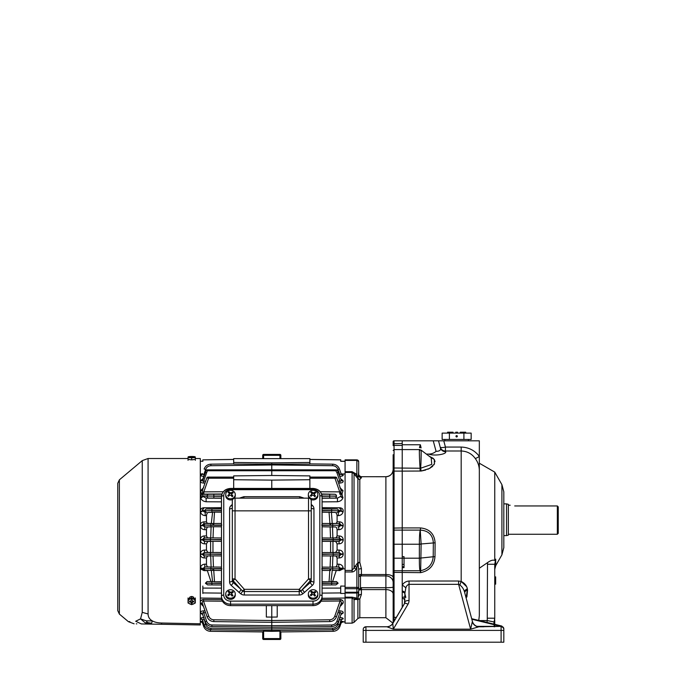 <?xml version="1.0" encoding="UTF-8"?>
<svg xmlns="http://www.w3.org/2000/svg" width="676" height="676" viewBox="0 0 676 676"><rect width="100%" height="100%" fill="white"/><g stroke="black" fill="none" stroke-linecap="round" stroke-linejoin="round"><path stroke-width="1.01" d="M483.864 626.779L479.411 626.779A7.259 7.259 0 0 1 472.397 621.396L470.623 629.17L393.288 629.17L408.008 604.217A8.163 7.673 180 0 0 409.031 600.491A4.081 1.394 180 0 0 404.949 601.893A4.081 3.836 180 0 1 404.611 603.406M472.38 621.988A7.259 6.954 -90 0 0 478.921 626.779L501.11 626.365A2.721 2.476 -0 0 1 503.823 628.841L503.823 629.415M502.209 626.584L501.753 626.035L501.009 626.779M479.326 615.667L478.752 620.568L479.326 615.667L479.326 456.385A5.442 1.141 -36.8 0 1 475.143 458.345C471.78 453.706 467.124 451.255 461.184 450.985L445.442 450.985L445.442 447.064A5.442 1.36 -15 0 1 440.186 447.064A5.442 5.324 165 0 0 445.442 450.985L445.636 451.686C447.106 453.985 435.167 456.385 428.584 454.086L426.37 454.086M479.326 470.175C479.208 465.815 477.814 461.869 475.143 458.345M466.609 586.624L461.184 581.461A4.538 0.634 -70.5 0 0 459.959 585.019C462.283 586.895 463.812 589.252 464.547 592.091C463.804 589.252 462.283 586.895 459.959 585.019L458.607 584.326L458.607 581.022L461.184 581.461C464.649 583.135 466.71 585.61 467.378 588.897L466.187 598.235M420.244 530.111L402.228 530.111L402.228 556.661L404.037 556.661L404.037 567.654L402.228 567.654L402.228 572.64L402.228 558.199L419.348 558.199L419.357 544.121C419.39 536.905 419.686 532.232 420.244 530.111L421.131 544.146L420.633 572.64L393.153 572.369L393.153 620.475L393.153 530.998A0.904 0.879 180 0 1 394.057 530.111L402.228 530.111L402.228 558.199L394.057 558.199L394.057 471.113L402.228 471.113L402.228 449.582L402.228 527.931L402.228 471.113L421.241 471.028A2.721 0.482 81.4 0 1 420.666 468.223L431.753 464.395L431.178 457.703L421.097 450.132L419.45 449.591L402.228 449.582L402.228 440.82L433.248 440.82L436.071 451.331C433.924 453.165 431.432 454.078 428.584 454.086M420.371 530.111L420.489 527.931L402.228 527.931L402.228 530.111L402.228 527.931L393.153 528.083L393.153 471.806A0.904 0.693 0 0 1 394.057 471.113L394.057 449.582L402.228 449.582M402.228 607.369L402.228 572.64L402.228 607.369M494.748 626.779L494.748 620.238L494.274 624.21M494.08 626.779L494.748 618.202L493.793 624.092M501.913 484.641L501.913 554.835L503.823 547.636L503.823 491.841L501.913 484.641L494.748 472.11L494.748 560.429L495.711 559.153L495.711 565.685L494.748 569.293L494.748 564.249L487.497 564.249L487.565 562.601C490.607 560.429 492.998 559.703 494.748 560.429L495.711 559.153L494.748 564.249L494.748 584.089L495.66 584.089L494.748 584.089L494.748 618.422M494.748 576.898L495.66 576.882M404.949 599.849L402.228 597.643A4.538 2.155 -37.3 0 1 404.949 596.976M421.283 471.02L425.753 470.006M427.832 469.254L430.375 467.969M431.432 467.26L432.767 466.144M433.831 464.919L434.55 463.685M434.989 461.801L434.879 460.812M434.482 459.798L434.119 459.249M433.341 458.412L429.302 456.292L434.305 459.511L434.364 464.066L429.463 468.485L421.241 471.028M478.921 626.779L470.623 629.17L458.607 584.326L409.031 584.326C407.307 584.926 406.234 586.185 405.803 588.086A4.538 1.707 31.5 0 0 402.228 585.188C403.707 582.704 405.972 581.318 409.031 581.022L458.607 581.022M420.489 527.931C429.522 528.894 434.398 533.854 435.116 542.803L434.989 556.661C434.237 565.423 429.446 570.747 420.633 572.64L420.092 570.747C419.576 569.547 419.331 565.364 419.348 558.199L433.206 556.754L433.341 542.76C432.758 534.927 428.474 530.711 420.506 530.119M466.879 596.992L467.581 589.802A4.538 2.459 -15 0 0 464.792 593.029L472.397 621.396M487.565 562.601L479.326 568.246M479.335 620.568L487.252 620.568L486.973 622.427M420.371 444.749L421.097 447.901A2.721 1.538 2.2 0 0 419.433 447.529L420.371 444.749L402.228 444.749M479.326 440.82L479.326 456.385C474.805 450.444 468.764 447.335 461.184 447.064L445.442 447.064L443.769 440.82L479.326 440.82M443.49 440.82L433.248 440.82M436.071 451.331C439.687 451.281 441.124 450.106 440.38 447.808L438.513 440.82L443.769 440.82M420.911 464.294L421.131 452.126M420.987 451.019C421.165 446.659 421.359 457.432 420.666 468.223L420.083 468.24C419.221 457.128 419.154 445.552 419.686 450.748M440.38 447.808A5.442 5.281 165 0 0 445.636 451.686M393.153 471.806L393.153 467.986L420.083 468.24L420.083 471.113M420.666 570.679A2.721 2.696 136.6 0 1 420.083 570.747L394.057 570.747L394.057 558.199L393.153 558.08L393.153 548.312M420.092 570.747A2.721 2.704 157 0 0 420.658 570.679C428.347 569.015 432.522 564.367 433.206 556.754L434.989 556.661M419.357 544.121L435.116 542.803M365.936 642.2L365.936 630.404L503.823 630.404L503.823 642.2L363.215 642.2L363.215 629.5A2.721 2.721 0 0 1 365.936 626.779L386.9 626.779L393.288 629.17L392.807 623.509A7.259 7.064 -90 0 1 386.9 626.779L383.174 626.779L386.9 626.779M363.215 630.404L365.936 630.404L365.936 626.779L370.473 626.779L365.936 626.779L364.018 627.573A2.721 2.721 0 0 0 363.215 629.5L363.215 629.5M503.823 630.936L503.823 629.618L503.823 630.936M471.671 618.692L501.744 626.035L503.823 628.68L503.823 630.404L503.823 629.5A2.721 2.721 0 0 0 501.102 626.779L501.102 642.2M405.803 588.086L404.949 593.029L404.485 603.533A4.081 1.225 30.5 0 1 408.008 604.217M386.63 626.779C389.351 626.694 391.429 625.503 392.883 623.213L404.485 603.533A4.081 1.225 30.5 0 0 404.434 603.752L392.807 623.509M404.949 593.029A4.538 2.222 -0 0 0 402.228 590.985M467.378 588.897A4.538 2.408 -15 0 0 464.547 592.091M404.966 594.55L404.949 594.06A4.538 2.273 0 0 0 402.228 591.973M495.66 576.932L495.66 584.089M487.497 564.249L487.252 620.568L494.35 622.021M487.497 618.202L494.748 618.202M510.169 505.225L508.36 505.225M514.706 505.952C508.859 505.158 508.859 505.158 514.706 505.952L557.345 505.952L558.249 506.907L557.345 505.952L557.345 534.251L508.36 534.251M558.249 506.907L558.249 533.347L557.345 534.251M506.544 503.865L508.36 504.347L508.36 535.13L506.544 535.612L506.544 503.865L503.823 503.865M358.686 461.708A1.817 1.817 180 0 0 356.869 459.891L356.869 460.424A1.817 1.284 0 0 1 358.686 461.708L358.686 475.101A2.721 2.662 0 0 0 361.406 477.763L359.809 479.445A2.721 2.594 0 0 1 357.883 478.684L354.038 473.766L352.111 472.431L352.111 570.443L357.883 562.517A2.721 1.842 -106.2 0 0 358.043 563.471L356.869 567.358L358.043 563.471L358.686 569.547L358.686 587.85A1.817 0.473 180 0 0 356.869 587.385L345.073 587.385L345.073 623.154L352.111 623.154L352.111 597.981L354.038 599.249L352.111 597.981L345.073 597.981L345.073 597.178L352.111 597.178L355.965 597.956L358.043 599.071L358.686 590.951M358.043 563.471A2.721 0.524 -29.1 0 1 359.809 562.347L359.809 479.445A2.721 2.281 61.1 0 1 358.043 478.312L356.869 475.084L358.043 478.312A2.721 0.439 134.3 0 0 357.883 478.684L357.883 562.517A2.721 0.591 0 0 1 359.809 562.347L361.406 568.71A2.721 0.837 0 0 0 358.686 569.547M309.878 459.427L340.721 459.798L340.721 461.336L345.073 461.328L345.073 472.431L352.111 472.431L352.111 471.696L355.965 473.817A2.721 1.707 143.9 0 1 354.038 473.766L354.038 567.848A2.721 0.625 -151.9 0 0 355.965 569.082C355.196 570.755 353.911 571.719 352.111 571.989L352.111 570.443L345.073 570.443L345.073 459.866L356.869 459.891M322.08 588.12L340.721 588.086L340.721 586.058L345.073 586.126L345.073 570.443L345.073 587.385M345.073 592.244L356.869 592.244L356.869 588.72A1.817 0.87 -0 0 0 358.686 587.85L358.686 591.297A1.817 0.946 180 0 1 356.869 592.244L356.869 593.046A1.817 1.749 -0 0 0 358.686 591.297L358.686 596.198A2.721 1.825 -0 0 1 361.406 594.381L359.809 599.063A2.721 2.003 0 0 0 357.883 599.654L354.038 599.249A2.721 2.332 116.6 0 1 355.965 597.956M360.95 476.707A2.721 0.532 98.3 0 0 360.891 476.673L361.406 476.715L360.891 476.673C359.142 475.684 358.407 474.746 358.686 473.884L358.686 475.101L358.686 473.884C358.669 475.296 359.421 476.234 360.95 476.707L385.895 476.732A7.259 7.199 180 0 0 393.153 469.533L393.153 540.149M358.043 478.312L358.686 471.89M354.942 475.017A2.721 1.724 144.8 0 0 356.869 475.084L355.965 473.817M358.686 582.332L358.686 576.789C358.669 575.2 359.421 574.423 360.95 574.456L361.406 574.524L361.406 568.71M357.198 598.792L356.869 598.412A2.721 2.349 117.4 0 0 354.942 599.68M354.942 566.158A2.721 0.634 -152.7 0 0 356.869 567.358L356.869 588.72L345.073 588.72M393.153 582.518A7.259 6.591 -0 0 0 385.895 575.935L360.494 575.893L358.686 576.789M360.95 574.456A2.721 0.6 -84.1 0 1 360.494 575.893L360.494 587.807L358.686 590.182L361.406 589.599L385.895 589.599L385.895 587.714L361.406 587.714L361.406 594.381M360.95 589.692L360.494 587.807L361.406 587.714M357.883 618.506L359.809 617.703L359.809 599.063A2.721 1.758 38.8 0 0 358.043 599.071A2.721 1.403 55.5 0 0 357.883 599.654L357.883 618.506L354.038 622.351L352.111 623.154M393.153 620.475L393.153 622.748L393.153 620.475L394.649 620.213M393.153 467.986L393.153 454.745M402.228 445.399L394.057 445.399L394.057 440.82A0.904 0.904 0 0 0 393.153 441.724L393.153 445.357M394.057 440.82L402.228 440.82L394.057 440.82M463.905 433.105L471.164 433.105L471.164 439.459L463.905 439.459L463.905 433.105L442.138 433.105L442.138 439.459L449.396 439.459L449.396 433.105M444.859 440.82L444.859 439.459M457.331 436.282A0.684 0.684 0 0 0 456.308 435.69A0.684 0.684 0 0 0 456.308 436.873A0.684 0.684 0 0 0 457.331 436.282M449.396 439.459L463.905 439.459M453.021 432.201L453.021 433.105L453.021 432.201L447.58 432.201L447.58 433.105L447.58 432.201M457.559 433.105L457.559 432.201L455.742 432.201L455.742 433.105M465.722 433.105L465.722 432.201L460.28 432.201L460.28 433.105M322.08 508.724L336.927 508.977A1.589 1.496 87.5 0 1 338.414 510.566L341.034 510.448C341.464 509.645 341.084 509.113 339.884 508.851L339.876 507.769C342.326 508.073 343.416 509.324 343.146 511.521L343.07 511.943C342.462 514.157 340.89 515.382 338.355 515.636L337.096 515.644C336.834 513.743 336.209 512.67 335.228 512.442L322.08 512.214M335.228 512.442L331.401 512.34L332.262 523.486L329.913 523.494L329.043 512.129M338.355 515.636L338.363 512.416L340.957 510.879A2.265 1.048 -169.5 0 0 343.07 511.943M336.927 512.357A1.589 1.496 -87.5 0 0 338.414 510.769L331.654 510.591L340.957 510.879L341.034 510.448A2.265 1.065 -169.3 0 0 343.146 511.521M330.699 525.091L330.691 523.503L332.676 523.511L332.676 525.26L339.445 525.311L321.725 525.024M322.08 523.444L329.913 523.494L329.922 525.075M332.676 523.511L337.958 523.461A1.589 1.496 86.7 0 1 339.445 525.049L341.093 524.956L339.614 523.368L339.605 521.864C341.997 522.075 343.197 523.325 343.205 525.598L343.163 526.038C342.656 528.311 341.194 529.545 338.76 529.731L337.096 529.739C336.901 528.04 336.369 527.111 335.482 526.967L322.08 526.798M322.08 537.969L330.53 538.045L330.099 526.714M330.53 538.045L335.98 537.876L337.096 535.95L339.344 535.958C341.718 536.136 343.011 537.378 343.222 539.685L343.205 540.132C342.833 542.439 341.456 543.673 339.073 543.834L339.09 541.476L341.093 539.921L322.08 539.854M322.08 539.533L333.133 539.609L333.133 538.02L338.414 537.961A1.589 1.496 86.1 0 1 339.901 539.549L333.133 539.609L333.133 541.366L322.08 541.383M322.08 552.52L330.589 552.613L330.589 541.29M330.589 552.613L333.133 552.537L333.133 554.126L341.093 553.982L339.09 552.427L339.073 550.07C341.456 550.23 342.833 551.464 343.205 553.771L343.222 554.219C343.002 556.534 341.71 557.776 339.344 557.945L337.096 557.953L337.096 564.164L338.76 564.173C341.194 564.359 342.656 565.592 343.163 567.865L343.205 568.305A2.265 0.642 -6 0 0 341.093 568.947L322.08 568.575M343.163 567.865A2.265 0.634 -5.8 0 0 341.042 568.499L338.769 566.961L332.457 567.037L332.879 555.909L339.36 556.01L341.11 554.438L339.901 554.354A1.589 1.496 -86.1 0 1 338.414 555.942L333.133 555.883L333.133 554.295L339.901 554.058A1.589 1.496 86.1 0 0 338.414 552.478L335.735 552.41L337.096 550.053L339.073 550.07M332.879 555.909L322.08 555.934M322.08 567.105L330.099 567.189L330.53 555.858M330.099 567.189L332.676 567.054L332.676 568.803L339.445 568.854A1.589 1.496 -86.7 0 1 337.958 570.443L332.676 570.392L332.676 568.803L330.699 568.82L330.691 570.4L322.841 570.46M332.676 570.392L339.614 570.536L341.093 568.947L341.042 568.499L339.445 568.592A1.589 1.496 86.7 0 0 337.958 567.003L338.769 566.961L338.76 564.173M332.457 567.037L331.899 567.054M332.178 541.375L332.947 541.392L332.947 552.512L335.735 552.41M332.947 552.512L332.178 552.529M339.073 543.834L337.096 543.85L335.735 541.493L332.947 541.392M343.222 539.685L341.11 539.465L339.36 537.893L338.414 537.961M331.899 526.849L332.457 526.866L332.879 537.995M335.482 526.967L332.457 526.866M338.76 529.731L338.769 526.942L341.042 525.404A2.265 0.634 -174.2 0 0 343.163 526.038M337.958 523.461L332.262 523.486M322.08 581.69L329.043 581.774L329.922 568.829L330.699 568.82M329.043 581.774L336.521 581.554L338.076 583.143L331.654 583.16L331.646 581.571M332.262 570.417L330.995 581.571M331.401 581.563L336.521 581.554M338.051 583.329L335.896 584.901L331.646 584.901L331.654 583.312L338.076 583.143M332.609 581.529L336.225 570.561M336.513 570.637L337.958 570.443M343.205 568.305L343.222 568.854L345.073 568.854M339.605 570.62L343.222 568.854M345.073 473.977L341.211 473.935M341.405 474.222L343.205 475.143C343.197 475.853 341.997 476.25 339.605 476.318M341.439 479.394L343.07 480.72A2.265 1.977 -19.3 0 1 340.957 479.47L343.146 480.94C343.408 482.165 342.318 482.875 339.876 483.053L339.884 481.16C341.084 481.287 341.464 480.797 341.034 479.698L337.324 470.2L338.414 472.22L336.927 472.718L335.735 470.741L337.324 470.2L335.735 470.741L271.777 470.741L271.777 475.482L309.878 475.887L309.878 488.435M339.893 487.616L343.011 490.725L341.988 493.97L342.884 497.849C342.14 500.071 340.324 501.372 337.434 501.761L322.08 501.862M337.096 515.644L337.096 521.847L339.605 521.864M337.096 529.739L337.096 535.95M337.096 543.85L337.096 550.053M221.483 567.105L211.106 567.037L210.675 555.909L211.749 555.892L210.43 555.883L210.422 554.295L202.47 553.982L204.473 552.427L204.482 550.07C202.107 550.23 200.73 551.464 200.358 553.771L200.341 554.219C200.561 556.534 201.854 557.776 204.211 557.945L206.467 557.953L206.467 564.164L204.803 564.173C202.369 564.359 200.899 565.592 200.4 567.865L200.341 568.854L203.949 570.62L202.47 568.947L210.878 568.643L204.118 568.854A1.589 1.496 -93.3 0 0 205.605 570.443L212.864 570.4L212.856 568.82L210.878 568.803L210.887 570.392L205.605 570.443M206.467 529.739C206.653 528.04 207.194 527.111 208.073 526.967L204.786 526.942L210.887 526.849L210.878 525.26L204.118 525.049L210.878 525.1L210.887 523.511L205.605 523.461A1.589 1.496 93.3 0 0 204.118 525.049L202.47 524.956L203.949 523.368L203.958 521.864C201.566 522.075 200.366 523.325 200.358 525.598L200.4 526.038C200.899 528.311 202.369 529.545 204.803 529.731L206.467 529.739L206.467 535.95L204.211 535.958C201.845 536.136 200.552 537.378 200.341 539.685L200.358 540.132C200.73 542.439 202.107 543.673 204.482 543.834L206.467 543.85L206.467 550.053L204.482 550.07M221.483 508.724L206.628 508.977A1.589 1.496 92.5 0 0 205.141 510.566L202.521 510.448C202.09 509.645 202.47 509.113 203.67 508.851L203.679 507.769C201.237 508.073 200.147 509.324 200.409 511.521L200.493 511.943C201.102 514.157 202.673 515.382 205.208 515.636L206.467 515.644L206.467 521.847L203.958 521.864M203.67 487.616L200.552 490.725L201.566 493.97L200.679 497.849C201.423 500.071 203.239 501.372 206.129 501.761L221.483 501.862M202.699 479.2L200.409 480.94C200.147 482.165 201.237 482.875 203.679 483.053L203.67 481.16C202.479 481.287 202.09 480.797 202.521 479.698L206.239 470.2L202.462 480.881M202.149 474.222L200.358 475.143C200.366 475.853 201.566 476.25 203.958 476.318M200.299 473.96L202.352 473.935M340.721 459.849L309.878 459.477M339.115 474.231L339.614 474.231L337.958 469.507C336.986 467.141 335.22 465.874 332.676 465.713L271.777 464.936M335.482 566.936C336.369 566.792 336.901 565.871 337.096 564.164M337.096 557.953L335.98 556.027M338.414 555.942L339.36 556.01L339.344 557.945M343.205 553.771L341.093 553.982L341.11 554.438L343.222 554.219M343.205 540.132L341.093 539.921L341.11 539.465L339.901 539.845A1.589 1.496 -86.1 0 1 338.414 541.425L333.133 541.366M339.344 535.958L339.36 537.893L335.98 537.876M337.958 526.9A1.589 1.496 -86.7 0 0 339.445 525.311L341.042 525.404L341.093 524.956A2.265 0.642 -174 0 0 343.205 525.598M336.225 523.342L337.096 521.847M321.641 494.207L334.789 494.249A1.817 1.715 -91.6 0 1 336.487 496.066L329.727 496.074L336.487 496.243A1.817 1.715 91.6 0 1 334.789 498.06L337.442 498.127L340.772 496.361A2.265 1.453 -163 0 0 342.884 497.849M322.08 498.237L337.442 498.127L337.434 501.761M343.011 497.443A2.265 1.462 -162.8 0 1 340.898 495.939L340.966 494.333L339.732 494.114L339.732 491.875L334.958 478.219L309.878 478.219M343.011 490.725A2.265 1.656 -19.3 0 1 340.898 489.77L340.966 492.753A2.265 1.099 57.3 0 0 341.988 493.97A2.265 1.073 123.4 0 1 340.966 494.333A2.265 0.853 114 0 1 340.966 492.753L339.732 491.875L320.247 491.739M340.898 489.77L336.733 477.864L334.958 478.219L334.95 477.104L309.878 477.104L335.659 477.104A1.132 1.132 0 0 1 336.733 477.864M342.884 490.37A2.265 1.665 -19.3 0 1 340.772 489.407M343.146 480.94A2.265 1.969 -19.3 0 1 341.034 479.698L341.101 480.881M339.605 475.608L339.614 474.231C340.729 474.586 341.228 474.417 341.093 473.715A2.265 2.163 160.7 0 0 343.205 475.143M343.163 475.017A2.265 2.163 160.7 0 1 341.042 473.589L339.445 469.017C338.203 465.992 335.947 464.37 332.676 464.167C335.947 464.37 338.203 465.992 339.445 469.017L337.958 469.507M202.513 479.681L202.606 479.461A2.265 1.977 -160.7 0 1 200.493 480.72L202.124 479.394M309.878 465.443L332.676 465.713L332.676 464.167L309.878 463.897M309.878 462.468L309.878 464.074L271.777 464.184L271.777 462.874L233.685 462.468L233.685 458.632L309.878 458.632L309.878 462.468L271.777 462.874M204.439 474.231L203.949 474.231L205.605 469.507C206.577 467.141 208.335 465.874 210.887 465.713L271.777 464.995L271.777 464.184L233.685 464.074L233.685 462.468M271.777 464.995L271.777 470.741L271.777 469.845L335.727 469.845L335.735 470.741M335.896 584.901L322.08 584.993M340.721 588.086L340.721 592.92L322.08 593.114M345.073 593.401L340.721 593.469L340.721 592.92M345.073 598.023L322.038 598.285M342.842 600.787L340.079 599.443C342.749 599.975 343.729 601.217 343.011 603.178L340.78 605.857M271.777 605.62L271.777 625.697L331.646 624.979C334.197 624.818 335.955 623.551 336.927 621.185L338.414 621.683C337.172 624.708 334.924 626.331 331.654 626.542C334.924 626.331 337.172 624.708 338.414 621.683L341.034 614.214C341.464 613.107 341.084 612.617 339.884 612.743L339.876 610.851C342.326 611.036 343.416 611.738 343.146 612.963L340.865 614.704M339.605 617.585C341.997 617.653 343.197 618.05 343.205 618.76L341.405 619.681M340.408 621.109L343.222 621.514L342.343 621.734M341.093 623.061L343.205 621.557A2.265 2.256 19.3 0 0 341.093 623.061L339.901 626.458C338.659 629.483 336.403 631.105 333.133 631.316C336.403 631.105 338.659 629.483 339.901 626.458L341.11 623.018A2.265 2.256 19.3 0 1 343.222 621.514M342.31 617.932L339.851 617.585M341.16 613.216L341.034 614.214A2.265 1.969 -160.7 0 1 343.146 612.963L343.146 612.219M329.719 619.791L329.727 621.59L271.777 622.309L213.827 621.59C210.566 621.371 208.309 619.757 207.067 616.723C208.309 619.757 210.566 621.371 213.827 621.59L271.777 622.309L271.777 620.517L329.719 619.791C332.17 619.638 333.86 618.422 334.789 616.149L336.487 616.723C335.254 619.757 332.998 621.371 329.727 621.59C332.998 621.371 335.254 619.757 336.487 616.723L340.898 604.133A2.265 1.656 -160.7 0 1 343.011 603.178L343.197 601.978M340.898 604.133L340.898 604.133C341.684 602.51 341.414 601.463 340.087 601.006L340.079 599.443L321.776 599.62M343.163 618.886A2.265 2.163 19.3 0 0 341.042 620.314L339.445 624.886L341.557 619.512M343.205 618.76A2.265 2.163 19.3 0 0 341.093 620.188C341.228 619.486 340.729 619.317 339.614 619.672L339.115 619.672M339.445 624.886C338.203 627.911 335.947 629.533 332.676 629.745C335.947 629.533 338.203 627.911 339.445 624.886L337.958 624.396L339.605 618.295M341.025 614.239L340.957 614.442A2.265 1.977 -160.7 0 1 343.07 613.183M340.772 604.496A2.265 1.665 -160.7 0 1 342.884 603.533M266.336 605.62L266.336 617.036L271.777 617.095L277.219 617.036L277.219 605.62M271.777 625.697L211.909 624.979L211.901 626.542C208.639 626.331 206.383 624.708 205.141 621.683C206.383 624.708 208.639 626.331 211.901 626.542L271.777 627.26L331.654 626.542L271.777 627.26L271.777 625.697L271.777 628.908L332.676 628.19L332.676 629.745L271.777 630.455L271.777 628.908L332.676 628.19C335.22 628.029 336.986 626.762 337.958 624.396M333.133 631.316L280.853 631.925L280.853 638.575A0.904 0.904 0 0 1 279.94 639.479A0.904 0.904 0 0 0 280.853 638.575L263.615 638.575L263.615 631.139A237.682 1.589 0.7 0 0 271.777 631.325A237.682 1.589 179.3 0 0 279.94 631.139L280.853 631.925L333.133 631.316L333.133 629.77L271.777 630.48L271.777 631.325L271.777 630.455L210.878 629.745C207.616 629.533 205.36 627.911 204.118 624.886L202.47 620.188L204.118 624.886C205.36 627.911 207.616 629.533 210.878 629.745L271.777 630.455M280.853 631.925L280.853 638.575A0.904 0.904 0 0 1 279.94 639.479L263.615 639.479A0.904 0.904 0 0 1 262.71 638.575L262.71 631.849L210.422 631.316C207.16 631.105 204.904 629.483 203.662 626.458C204.904 629.483 207.16 631.105 210.422 631.316L262.71 631.925L210.422 631.316L262.71 631.925L263.615 631.139M279.94 458.32L279.94 454.424A0.904 0.904 0 0 1 280.853 455.328L280.853 458.328L280.853 455.328A0.904 0.904 0 0 0 279.94 454.424L263.615 454.424L263.615 458.32M335.727 469.845L206.957 469.845L271.777 469.845L271.777 470.741L207.828 470.741L206.239 470.2A0.904 0.904 0 0 1 206.957 469.845M336.606 469.845A0.904 0.904 0 0 1 337.324 470.2M221.914 494.207L208.766 494.249A1.817 1.715 -88.4 0 0 207.067 496.066L213.827 496.074L202.665 495.939L202.597 494.333A2.265 0.853 66 0 0 202.597 492.753L202.665 489.77L206.831 477.864L208.605 478.219L208.614 477.104L233.685 477.104L207.904 477.104A1.132 1.132 0 0 0 206.831 477.864L202.792 489.407A2.265 1.665 -160.7 0 1 200.679 490.37M271.777 488.435L271.777 480.121L309.878 479.723M271.777 480.121L233.685 479.723L233.685 475.887L271.777 475.482M279.94 631.139L279.94 639.479L263.615 639.479A0.904 0.904 0 0 1 262.71 638.575L262.71 631.925M200.721 600.787L203.484 599.443C200.814 599.975 199.834 601.217 200.552 603.178L202.775 605.857M211.909 624.979C209.357 624.818 207.6 623.551 206.628 621.185L205.141 621.683L202.521 614.214C202.09 613.107 202.47 612.617 203.67 612.743L203.679 610.851C201.237 611.036 200.147 611.738 200.409 612.963L200.417 612.219M201.254 617.932L203.704 617.585M201.22 621.734L200.358 621.557L201.22 621.734M203.155 621.109L200.358 621.557A2.265 2.256 160.7 0 1 202.47 623.061L203.662 626.458L202.47 623.061L203.662 626.458L204.693 626.137M203.958 617.585C201.566 617.653 200.366 618.05 200.358 618.76L202.149 619.681M202.403 613.216L202.521 614.214A2.265 1.969 -19.3 0 0 200.409 612.963L202.699 614.704M200.299 598.049L221.517 598.285M202.842 593.469L202.842 592.92L221.483 593.114M271.777 620.517L213.836 619.791C211.394 619.638 209.704 618.422 208.766 616.149L207.067 616.723L202.665 604.133C201.879 602.51 202.149 601.463 203.476 601.006L203.484 599.443L221.787 599.62M202.842 461.336L202.842 459.849L233.685 459.477M208.766 494.249L202.597 494.333A2.265 1.073 56.6 0 1 201.566 493.97A2.265 1.099 122.7 0 0 202.597 492.753L203.831 491.875L208.605 478.219L233.685 478.219M221.998 493.987L203.831 494.114L203.831 491.875L223.308 491.739M200.552 497.443A2.265 1.462 -17.2 0 0 202.665 495.939L207.067 496.243A1.817 1.715 88.4 0 0 208.766 498.06L206.121 498.127L202.792 496.361A2.265 1.453 -17 0 1 200.679 497.849M202.842 586.058L202.842 592.92M233.685 459.427L202.842 459.849M200.341 621.514A2.265 2.256 160.7 0 1 202.454 623.018M200.4 618.886A2.265 2.163 160.7 0 1 202.513 620.314L202.006 619.512M200.358 618.76A2.265 2.163 160.7 0 1 202.47 620.188C202.335 619.486 202.825 619.317 203.949 619.672L204.439 619.672M203.958 618.295L205.605 624.396L204.118 624.886M202.538 614.239L202.606 614.442A2.265 1.977 -19.3 0 0 200.493 613.183M202.792 604.496L202.792 604.496A2.265 1.665 -19.3 0 0 200.679 603.533M202.665 604.133A2.265 1.656 -19.3 0 0 200.552 603.178M200.358 568.305A2.265 0.642 -174 0 1 202.47 568.947L204.786 566.961L208.073 566.936C207.194 566.792 206.653 565.871 206.467 564.164M213.464 567.189L213.033 555.858L221.483 555.934M211.749 555.892L213.033 555.858M221.483 552.52L205.149 552.478A1.589 1.496 93.9 0 0 203.662 554.058L221.483 554.371M212.965 552.613L212.965 541.29L221.483 541.383M204.482 543.834L204.473 541.476L212.965 541.29M210.43 541.366L210.422 539.778L203.662 539.845A1.589 1.496 -93.9 0 0 205.149 541.425M221.483 539.533L210.422 539.609L210.43 538.02L205.149 537.961A1.589 1.496 93.9 0 0 203.662 539.549L221.483 539.854M221.483 537.969L207.574 537.876L206.467 535.95M213.033 538.045L213.464 526.714L221.483 526.798M210.887 526.849L213.464 526.714M221.483 525.328L210.878 525.26L212.856 525.091L212.864 523.503L207.329 523.342L206.467 521.847M221.483 523.444L210.887 523.511M210.887 570.392L220.714 570.46M211.106 567.037L208.073 566.936M210.675 555.909L204.203 556.01L202.454 554.438L200.341 554.219M211.377 541.375L210.608 541.392L210.608 552.512L211.377 552.529M210.608 552.512L207.828 552.41L206.467 550.053M206.467 543.85L207.828 541.493L210.608 541.392M207.828 541.493L204.473 541.476L202.47 539.921L203.662 539.845L202.454 539.465L204.203 537.893L205.149 537.961M211.664 526.849L211.106 526.866L210.675 537.995M208.073 526.967L211.106 526.866M204.803 529.731L204.786 526.942L202.513 525.404A2.265 0.634 -5.8 0 1 200.4 526.038M212.856 525.091L213.641 525.075L214.52 512.129L221.483 512.214M206.467 515.644C206.729 513.743 207.346 512.67 208.326 512.442L214.52 512.129M212.568 512.332L211.301 523.486M208.326 512.442L212.154 512.34M205.208 515.636L205.2 512.416L202.606 510.879A2.265 1.048 -10.5 0 1 200.493 511.943M200.409 511.521A2.265 1.065 -10.7 0 0 202.521 510.448L202.606 510.879L211.901 510.591L205.141 510.769A1.589 1.496 -92.5 0 0 206.628 512.357M221.483 581.69L214.52 581.774L213.641 568.829L212.856 568.82M211.301 570.417L212.568 581.571L207.033 581.554L205.479 583.143L211.901 583.16L211.909 581.571M214.52 581.774L212.568 581.571M212.154 581.563L207.033 581.554M205.504 583.329L207.667 584.901L211.909 584.901L211.901 583.312L205.479 583.143M210.946 581.529L207.329 570.561M207.05 570.637L203.949 570.62M200.4 567.865A2.265 0.634 -174.2 0 1 202.513 568.499L204.118 568.592A1.589 1.496 93.3 0 1 205.605 567.003L204.786 566.961L204.803 564.173M206.467 557.953L207.574 556.027M200.358 553.771L203.662 554.354A1.589 1.496 -93.9 0 0 205.149 555.942L204.203 556.01L204.211 557.945M200.358 540.132L202.47 539.921L202.454 539.465L200.341 539.685M204.211 535.958L204.203 537.893L207.574 537.876M205.605 526.9A1.589 1.496 -93.3 0 1 204.118 525.311L202.513 525.404L202.47 524.956A2.265 0.642 -6 0 1 200.358 525.598M221.483 498.237L206.121 498.127L206.129 501.761M200.552 490.725A2.265 1.656 -160.7 0 0 202.665 489.77M200.409 480.94A2.265 1.969 -160.7 0 0 202.521 479.698M203.958 475.608L203.949 474.231C202.825 474.586 202.335 474.417 202.47 473.715A2.265 2.163 19.3 0 1 200.358 475.143M202.47 473.715L202.513 473.589A2.265 2.163 19.3 0 1 200.4 475.017M204.118 469.017C205.36 465.992 207.616 464.37 210.878 464.167C207.616 464.37 205.36 465.992 204.118 469.017L205.605 469.507M233.685 463.897L210.878 464.167L233.685 463.897M207.667 584.901L221.483 584.993M202.842 588.086L221.483 588.12M279.94 454.424A0.904 0.904 0 0 1 280.853 455.328L262.71 455.328L262.71 458.328L262.71 455.328A0.904 0.904 0 0 1 263.615 454.424M207.828 469.845L206.628 472.718L205.141 472.22M233.685 479.723L233.685 488.435M117.751 568.719L117.751 561.469M117.751 552.85L117.751 552.393L117.751 552.85M117.751 543.774L117.751 542.87M117.751 550.129L117.751 551.033M117.751 570.536L117.751 570.992M117.751 577.338L117.751 577.794L117.751 577.338M117.751 586.413L117.751 580.059M117.751 595.48L117.751 589.134M117.751 491.621L117.751 489.348M117.751 504.769L117.751 498.423M117.751 507.042L117.751 507.49M117.751 516.565L117.751 516.109L117.751 516.565M117.751 534.708L117.751 534.251M117.751 483.298L117.751 610.605L119.373 614.078L119.373 479.825L117.751 483.298M151.568 623.272L152.396 620.931L146.177 620.813L147.444 622.528L151.568 623.272L150.748 624.1L161.522 624.286L141.36 623.94L135.69 621.252C126.15 621.819 126.15 621.819 135.69 621.252L140.54 618.878L142.247 612.355L148.078 613.969C148.129 617.036 149.565 619.36 152.396 620.931C154.745 622.233 157.838 622.934 161.674 623.018L200.299 623.771L200.299 458.505L195.313 458.505M129.843 621.599L128.939 621.658M146.177 620.813L140.54 618.878L145.188 622.841L150.748 624.1M188.959 598.716C190.776 595.843 192.584 595.843 194.401 598.716M194.401 459.41C192.592 459.95 190.776 459.95 188.959 459.41M200.299 623.771L200.299 624.962L161.522 624.286L161.674 623.018M141.36 623.94C131.862 623.771 131.862 623.771 141.36 623.94M136.282 623.847L136.848 623.855M147.444 622.528L145.188 622.841M191.68 459.832L191.68 457.796L195.313 457.542L195.313 457.035L195.313 460.322M191.68 457.796L188.055 457.542L188.055 460.322M188.055 457.542L188.055 457.035L188.055 457.542M191.68 457.348A3.541 0.431 180 0 1 188.224 456.824A3.541 0.431 180 0 1 191.68 456.486A3.541 0.431 180 0 1 195.136 456.824A3.541 0.431 180 0 1 191.68 457.348M191.224 456.646L191.224 457.179L193.86 456.968L190.776 456.858M191.224 457.027L190.776 456.968M192.136 457.179L192.136 456.646M188.055 599.646L191.68 597.973L195.313 599.646L195.313 602.992L191.68 604.665L188.055 602.992L188.055 597.964M191.68 597.973L191.68 596.486M189.686 597.204L191.147 596.528M195.313 599.646L195.313 597.964M192.212 596.536L193.674 597.204M191.68 604.369A3.541 2.822 0 0 1 188.621 600.127A3.541 2.822 0 0 1 194.747 600.127A3.541 2.822 0 0 1 191.68 604.369M190.995 601.133L191.224 603.279L192.136 603.279L192.584 601.91L193.86 601.91L193.86 601.184L192.584 601.184L192.584 601.91M191.224 602.265L189.5 601.91L189.5 601.184L189.5 601.91M192.584 601.184L192.136 599.806L191.224 599.806L190.776 601.184L189.5 601.184M191.224 602.46L192.136 602.46M192.364 601.133L192.136 602.265M193.86 601.184L193.86 601.91M311.239 578.901L308.518 578.901L308.518 510.853L235.045 510.853L235.045 498.153A2.721 2.721 0 0 0 232.316 500.874A2.721 2.721 0 0 1 235.045 498.153L308.518 498.153L308.518 510.853L311.239 510.853L311.239 500.874A2.721 2.721 0 0 0 308.518 498.153A2.721 2.721 0 0 1 311.239 500.874L311.239 578.901A2.721 2.425 180 0 1 310.445 580.616L301.031 590.934A2.696 2.4 180 0 1 299.223 591.551L299.223 589.328L244.332 589.328L242.523 590.934L240.918 589.362A2.721 0.87 131.7 0 1 238.991 592.32L240.724 593.782A2.721 0.828 128.8 0 0 242.523 590.934A2.696 2.4 180 0 0 244.332 591.551L244.332 589.328L235.045 578.901L232.316 578.901L232.316 580.701L232.316 578.901A2.721 2.425 0 0 0 233.119 580.616L233.119 582.416A2.721 2.425 180 0 1 232.316 580.701A2.721 1.234 0 0 1 229.595 581.935L229.595 508.859A5.442 4.85 180 0 1 231.192 505.428L232.316 504.423M232.316 500.874L232.316 578.901M313.005 489.669L230.55 489.669L230.55 488.435L313.005 488.435C318.472 488.875 321.497 491.655 322.08 496.759A2.265 1.031 180 0 0 319.816 495.728A6.802 6.059 180 0 0 313.005 489.669L313.005 488.68A9.075 8.087 180 0 1 322.08 496.759L322.08 596.097A9.075 8.087 180 0 1 313.005 604.175L313.005 605.62L230.55 605.62A9.075 8.087 0 0 1 221.483 597.533L221.483 496.759A9.075 8.087 180 0 1 230.55 488.68L230.55 488.435C225.083 488.875 222.058 491.655 221.483 496.759L221.483 498.204M313.005 605.62A9.075 8.087 0 0 0 322.08 597.533L322.08 596.097A2.265 1.031 180 0 0 319.816 595.066A6.802 6.059 180 0 1 313.005 601.125L230.55 601.125A6.802 6.059 180 0 1 223.748 595.066A2.265 1.031 180 0 0 221.483 596.097A9.075 8.087 180 0 0 230.55 604.175L230.55 605.62M299.688 498.153L299.688 496.674L243.875 496.674L243.875 498.153M311.239 506.197A2.721 0.87 131.7 0 0 312.371 505.428A5.442 4.85 180 0 1 313.96 508.859L313.96 581.935A5.442 4.85 180 0 1 312.371 585.365L304.572 592.32A2.721 0.87 48.3 0 1 302.645 589.362L310.445 582.416L310.445 580.616L308.518 578.901L299.223 589.328L301.031 590.934A2.721 0.828 51.2 0 0 302.84 593.782A5.391 4.8 180 0 1 299.223 595.015L244.332 595.015A5.391 4.8 180 0 1 240.724 593.782M310.816 499.42A4.766 4.242 -0 0 0 317.855 495.694A4.766 4.242 -0 0 0 317.805 495.111M308.374 495.111A4.766 4.242 -0 0 0 308.332 495.694A4.766 4.242 -0 0 0 309.312 498.271M310.292 495.618A8.999 3.152 -42.8 0 1 311.628 494.426L311.746 493.294A8.999 2.603 -126.3 0 0 310.647 492.314A8.433 2.958 -42.8 0 1 311.492 491.697A8.999 2.603 53.7 0 1 312.591 492.677L313.867 492.787A8.999 3.152 -42.8 0 1 315.193 492.018A8.433 2.434 53.7 0 1 315.886 492.762A8.999 3.152 137.2 0 0 314.56 493.531L314.433 494.671A8.999 2.603 53.7 0 1 315.531 496.066A8.433 2.958 137.2 0 0 314.686 496.683A8.999 2.603 -126.3 0 0 313.596 495.288L312.32 495.178A8.999 3.152 137.2 0 0 310.985 496.361A8.433 2.434 -126.3 0 0 310.292 495.618M310.487 495.821L311.628 494.984L311.746 493.294M310.723 490.852A4.766 4.242 -0 0 0 308.332 494.536A4.766 4.242 -0 0 0 309.414 497.24A4.766 4.242 -0 0 0 314.703 498.533A4.766 4.242 -0 0 0 317.855 494.536A4.766 4.242 -0 0 0 310.723 490.852M314.56 493.531L314.433 495.229L315.337 496.201M315.667 492.88L315.193 492.365L313.867 493.345A0.904 0.811 -0 0 1 312.591 493.235L311.492 492.043L310.875 492.5M311.628 494.984A0.904 0.811 -0 0 0 311.889 494.072M314.289 494.426A0.904 0.811 -0 0 0 314.433 495.229M225.784 495.111A4.766 4.242 0 0 0 225.742 495.694A4.766 4.242 0 0 0 226.832 498.389A4.766 4.242 0 0 0 232.73 499.446M234.293 498.263A4.766 4.242 0 0 0 235.265 495.694A4.766 4.242 0 0 0 235.223 495.111M227.711 495.618A8.999 3.152 -42.8 0 1 229.037 494.426L229.164 493.294A8.999 2.603 -126.3 0 0 228.065 492.314A8.433 2.958 -42.8 0 1 228.902 491.697A8.999 2.603 53.7 0 1 230.001 492.677L231.276 492.787A8.999 3.152 -42.8 0 1 232.612 492.018A8.433 2.434 53.7 0 1 233.305 492.762A8.999 3.152 137.2 0 0 231.969 493.531L231.851 494.671A8.999 2.603 53.7 0 1 232.95 496.066A8.433 2.958 137.2 0 0 232.105 496.683A8.999 2.603 -126.3 0 0 231.006 495.288L229.73 495.178A8.999 3.152 137.2 0 0 228.404 496.361A8.433 2.434 -126.3 0 0 227.711 495.618M227.905 495.821L229.037 494.984L229.164 493.294M228.142 490.852A4.766 4.242 0 0 0 225.742 494.536A4.766 4.242 0 0 0 226.832 497.24A4.766 4.242 0 0 0 232.113 498.533A4.766 4.242 0 0 0 235.265 494.536A4.766 4.242 0 0 0 228.142 490.852M231.969 493.531L231.851 495.229L232.747 496.201M233.085 492.88L232.612 492.365L231.276 493.345A0.904 0.811 0 0 1 230.001 493.235L228.902 492.043L228.285 492.5M229.037 494.984A0.904 0.811 0 0 0 229.308 494.072M231.699 494.426A0.904 0.811 0 0 0 231.851 495.229M308.374 594.534A4.766 4.242 0 0 0 308.332 595.108A4.766 4.242 0 0 0 309.414 597.804A4.766 4.242 0 0 0 314.703 599.097A4.766 4.242 0 0 0 317.855 595.108A4.766 4.242 0 0 0 317.805 594.534M310.292 595.032A8.999 3.152 -42.8 0 1 311.628 593.849L311.746 592.708A8.999 2.603 -126.3 0 0 310.647 591.728A8.433 2.958 -42.8 0 1 311.492 591.111A8.999 2.603 53.7 0 1 312.591 592.091L313.867 592.201A8.999 3.152 -42.8 0 1 315.193 591.432A8.433 2.434 53.7 0 1 315.886 592.176A8.999 3.152 137.2 0 0 314.56 592.945L314.433 594.086A8.999 2.603 53.7 0 1 315.531 595.48A8.433 2.958 137.2 0 0 314.686 596.097A8.999 2.603 -126.3 0 0 313.596 594.703L312.32 594.593A8.999 3.152 137.2 0 0 310.985 595.776A8.433 2.434 -126.3 0 0 310.292 595.032M310.487 595.235L311.628 594.398L311.746 592.708M310.723 590.266A4.766 4.242 0 0 0 308.332 593.95A4.766 4.242 0 0 0 309.414 596.654A4.766 4.242 0 0 0 314.703 597.947A4.766 4.242 0 0 0 317.855 593.95A4.766 4.242 0 0 0 310.723 590.266M314.56 592.945L314.433 594.643L315.337 595.615M315.667 592.294L315.193 591.779L313.867 592.759A0.904 0.811 0 0 1 312.591 592.649L311.492 591.466L310.875 591.914M311.628 594.398A0.904 0.811 0 0 0 311.889 593.486M314.289 593.841A0.904 0.811 0 0 0 314.433 594.643M225.784 594.534A4.766 4.242 0 0 0 225.742 595.108A4.766 4.242 0 0 0 226.832 597.804A4.766 4.242 0 0 0 232.113 599.097A4.766 4.242 0 0 0 235.265 595.108A4.766 4.242 0 0 0 235.223 594.534M227.711 595.032A8.999 3.152 -42.8 0 1 229.037 593.849L229.164 592.708A8.999 2.603 -126.3 0 0 228.065 591.728A8.433 2.958 -42.8 0 1 228.902 591.111A8.999 2.603 53.7 0 1 230.001 592.091L231.276 592.201A8.999 3.152 -42.8 0 1 232.612 591.432A8.433 2.434 53.7 0 1 233.305 592.176A8.999 3.152 137.2 0 0 231.969 592.945L231.851 594.086A8.999 2.603 53.7 0 1 232.95 595.48A8.433 2.958 137.2 0 0 232.105 596.097A8.999 2.603 -126.3 0 0 231.006 594.703L229.73 594.593A8.999 3.152 137.2 0 0 228.404 595.776A8.433 2.434 -126.3 0 0 227.711 595.032M227.905 595.235L229.037 594.398L229.164 592.708M228.142 590.266A4.766 4.242 0 0 0 225.742 593.95A4.766 4.242 0 0 0 226.832 596.654A4.766 4.242 0 0 0 232.113 597.947A4.766 4.242 0 0 0 235.265 593.95A4.766 4.242 0 0 0 228.142 590.266M231.969 592.945L231.851 594.643L232.747 595.615M233.085 592.294L232.612 591.779L231.276 592.759A0.904 0.811 0 0 1 230.001 592.649L228.902 591.466L228.285 591.914M229.037 594.398A0.904 0.811 0 0 0 229.308 593.486M231.699 593.841A0.904 0.811 0 0 0 231.851 594.643M471.814 619.233L501.009 626.356L476.96 626.356M461.184 581.461L461.184 447.064M421.131 544.231L393.153 544.231M409.031 581.022L409.031 600.491M402.228 566.75L404.037 566.75M402.228 564.435L404.037 564.435M393.153 587.055A7.259 0.659 0 0 1 385.895 587.714L385.895 574.524L361.406 574.524L361.406 575.935M393.153 577.346A7.259 2.831 0 0 0 385.895 574.524L385.895 476.732M361.406 477.763L361.406 476.732M354.038 599.249L354.038 622.351M359.809 617.703L385.895 617.703L385.895 589.599A7.259 4.377 0 0 1 393.153 593.976M352.111 471.696L345.073 471.696M345.073 460.424L356.869 460.424L356.869 475.084M345.073 593.046L356.869 593.046L356.869 598.412M352.111 571.989L345.073 571.989M356.869 567.358L355.965 569.082M352.111 597.981L352.111 597.178M396.339 617.349L394.057 617.349L394.057 570.747A0.904 0.904 180 0 1 393.153 569.843M394.057 621.21L394.057 617.349A0.904 0.693 180 0 1 393.153 616.656M393.153 443.743L402.228 443.507M393.153 445.636L394.057 445.399L394.057 449.582L393.153 450.495M331.646 512.332L331.654 510.743L322.08 510.811M336.927 508.977L331.646 509.003L331.654 510.591L322.08 510.524M332.676 526.849L332.676 525.26L322.08 525.328M333.133 538.02L331.815 538.012M322.08 554.05L333.133 554.126L322.08 554.371M333.133 552.537L338.414 552.478M331.815 555.892L333.133 555.883M332.676 567.054L337.958 567.003M321.725 568.879L329.922 568.829M335.735 541.493L338.414 541.425M322.08 583.38L331.654 583.312L322.08 583.092M339.876 483.053L338.541 483.044M322.08 507.642L339.876 507.769M221.483 507.642L203.679 507.769M203.679 483.053L205.014 483.044M334.789 494.249L321.565 493.987M322.046 496.023L329.727 496.074L329.719 494.257M322.063 496.285L329.727 496.235L329.719 498.043L334.789 498.06M337.882 481.143L339.884 481.16L336.927 472.718M322.08 498.102L329.719 498.043M331.646 509.003L322.08 508.935M322.08 584.968L331.646 584.901M338.541 610.859L339.876 610.851M337.442 608.569L334.789 616.149L340.087 601.006L321.1 601.192M338.87 626.137L339.901 626.458M333.133 629.77L336.555 628.562M336.927 621.185L339.884 612.743L337.882 612.76M331.646 624.979L331.654 626.542M340.087 601.006L338.262 606.228M263.615 638.575L263.615 639.479A0.904 0.904 0 0 1 262.71 638.575L263.615 638.575M205.014 610.859L203.679 610.851M208.766 616.149L203.476 601.006L222.455 601.192M205.681 481.143L203.67 481.16L206.628 472.718M221.517 496.023L213.827 496.074L213.836 494.257M221.491 496.285L213.827 496.235L213.836 498.043L208.766 498.06M271.777 630.48L210.43 629.77L210.422 631.316M210.43 629.77L262.71 630.378L210.43 629.77L207 628.562M271.777 628.908L210.887 628.19L210.878 629.745M210.887 628.19C208.335 628.029 206.577 626.762 205.605 624.396M206.628 621.185L203.67 612.743L205.681 612.76M213.836 619.791L213.827 621.59M211.664 567.054L210.887 567.054L210.878 568.643L221.483 568.575M210.887 567.054L205.605 567.003M205.149 555.942L210.43 555.883M210.43 552.537L210.422 554.126L221.483 554.05M221.829 568.879L213.641 568.829M210.43 538.02L211.749 538.012M213.641 525.075L221.829 525.024M205.149 552.478L207.828 552.41M207.329 523.342L205.605 523.461M206.628 508.977L211.909 509.003L211.901 510.591L221.483 510.524M211.909 512.332L211.901 510.743L221.483 510.811M221.483 583.38L211.901 583.312L221.483 583.092M210.887 465.713L210.878 464.167M221.483 498.102L213.836 498.043M211.909 509.003L221.483 508.935M221.483 584.968L211.909 584.901M142.247 612.355L142.247 460.626L119.373 479.825M188.055 458.505L148.078 458.505L148.078 613.969M190.776 601.184L190.776 601.91M232.316 510.853L235.045 510.853L235.045 578.901L233.119 580.616L240.918 589.362L233.119 582.416A2.721 0.87 -48.3 0 1 231.192 585.365L238.991 592.32M299.223 595.015L299.223 591.551L244.332 591.551L244.332 595.015M313.96 581.935A2.721 1.234 0 0 1 311.239 580.701A2.721 2.425 180 0 1 310.445 582.416A2.721 0.87 48.3 0 0 312.371 585.365M313.96 508.859A2.721 1.234 0 0 1 311.239 507.625M231.192 585.365A5.442 4.85 180 0 1 229.595 581.935M239.422 498.153L243.875 496.674M299.688 496.674L304.132 498.153M311.239 504.423L312.371 505.428M304.572 592.32L302.84 593.782M319.816 495.728L319.816 595.066M223.748 595.066L223.748 495.728A6.802 6.059 180 0 1 230.55 489.669M313.005 488.68L230.55 488.68M313.005 601.125L313.005 604.175L230.55 604.175L230.55 601.125M223.748 495.728A2.265 1.031 180 0 0 221.483 496.759M232.316 506.197A2.721 0.87 48.3 0 1 231.192 505.428M232.316 507.625A2.721 1.234 0 0 1 229.595 508.859M313.867 493.345L313.867 492.787M312.591 493.235L312.591 492.677M231.276 493.345L231.276 492.787M230.001 493.235L230.001 492.677M313.867 592.759L313.867 592.201M312.591 592.649L312.591 592.091M231.276 592.759L231.276 592.201M230.001 592.649L230.001 592.091M494.748 472.11L479.326 463.212M501.913 554.835L495.711 565.685M404.949 594.06L405.837 597.44L405 594.931M501.753 626.035L503.823 628.68M495.66 584.148L494.748 584.148M506.544 535.612L503.823 535.612M358.686 461.683L356.869 459.866L345.073 459.866M361.406 476.715L385.895 476.715L361.406 476.715M360.891 476.673C359.142 475.684 358.407 474.746 358.686 473.884M385.895 476.715C390.305 476.284 392.722 473.868 393.153 469.457C392.722 473.868 390.305 476.284 385.895 476.715M385.895 617.703L392.925 623.145M468.443 440.82L468.443 439.459M340.721 461.226L345.073 461.226M341.042 473.589L341.557 474.391M345.073 621.844L341.819 622.055M200.299 621.869L202.014 622.309M202.842 461.226L200.299 461.226M202.47 623.061L201.178 621.717M202.006 474.391L202.513 473.589M119.373 614.078L128.44 621.692L134.11 623.813M148.078 458.505L142.247 460.626M317.855 495.694L317.855 494.536M308.332 495.694L308.332 494.536M314.23 494.714L314.23 494.131M311.957 494.359L311.957 493.776M235.265 495.694L235.265 494.536M225.742 495.694L225.742 494.536M231.64 494.714L231.64 494.131M229.367 494.359L229.367 493.776M317.855 595.108L317.855 593.95M308.332 595.108L308.332 593.95M314.23 594.128L314.23 593.545M311.957 593.782L311.957 593.19M235.265 595.108L235.265 593.95M225.742 595.108L225.742 593.95M231.64 594.128L231.64 593.545M229.367 593.782L229.367 593.19"/></g></svg>

